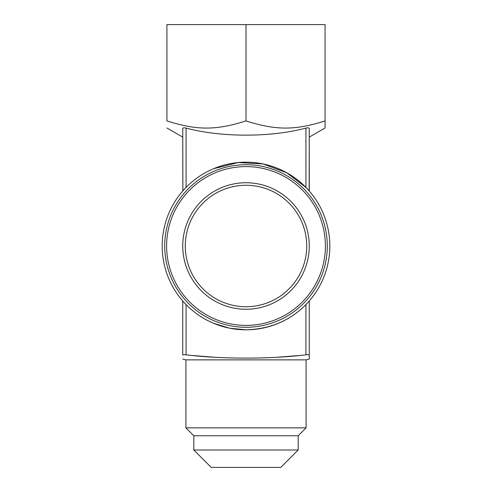 <?xml version="1.0" encoding="UTF-8"?>
<svg xmlns="http://www.w3.org/2000/svg" width="492" height="492" viewBox="0 0 492 492"><rect width="100%" height="100%" fill="white"/><g stroke="black" fill="none" stroke-linecap="round" stroke-linejoin="round"><path stroke-width="0.74" d="M234.789 305.686A60.725 60.725 0 0 1 186.314 234.789A60.725 60.725 0 0 1 257.211 186.314A60.725 60.725 0 0 1 305.686 257.211A60.725 60.725 0 0 1 234.789 305.686M305.151 354.91L305.926 354.824C270.274 359.197 221.726 359.197 186.074 354.824C183.947 354.603 182.833 354.677 182.741 355.046C182.741 360.421 182.741 360.421 182.741 355.046C182.741 360.421 182.741 360.421 182.741 355.046C182.833 354.677 183.947 354.603 186.074 354.824L186.849 354.91M192.52 355.495L214.371 357.217M277.629 357.217L299.48 355.495M309.259 359.012L309.259 355.046C309.167 354.677 308.053 354.603 305.926 354.824C308.053 354.603 309.167 354.677 309.259 355.046L309.259 359.012L306.092 359.861L306.092 427.862L298.189 435.771L298.189 450.002L280.791 467.4L211.209 467.4L193.811 450.002L298.189 450.002M193.811 450.002L193.811 435.771L185.908 427.862L185.908 359.861L306.092 359.861M185.908 427.862L306.092 427.862M193.811 435.771L298.189 435.771M246 309.259A63.259 63.259 0 0 1 182.741 246A63.259 63.259 0 0 1 246 182.741A63.259 63.259 0 0 1 309.259 246A63.259 63.259 0 0 1 246 309.259M246 164.715A81.285 81.285 0 0 1 327.285 246A81.285 81.285 0 0 1 246 327.285A81.285 81.285 0 0 1 164.715 246A81.285 81.285 0 0 1 246 164.715M246 325.397A79.396 79.396 0 0 1 166.603 246A79.396 79.396 0 0 1 246 166.603A79.396 79.396 0 0 1 325.397 246A79.396 79.396 0 0 1 246 325.397M246 162.182A83.818 83.818 0 0 1 329.818 246A83.818 83.818 0 0 1 246 329.818A83.818 83.818 0 0 1 162.182 246A83.818 83.818 0 0 1 246 162.182M166.929 120.934C166.929 130.448 166.929 130.448 166.929 120.934C166.929 130.448 166.929 130.448 166.929 120.934C197.163 130.448 215.767 130.448 246 120.934C276.233 130.448 294.837 130.448 325.071 120.934L325.071 24.6L166.929 24.6L166.929 120.934M325.071 120.934L325.071 127.994L309.259 137.127L309.142 190.884M213.43 168.774L238.011 162.569L263.029 163.934L286.731 172.76L305.926 187.403L309.259 191.013L309.259 128.572C309.179 127.785 308.066 127.625 305.926 128.092C270.784 137.496 221.215 137.496 186.074 128.092C183.934 127.625 182.821 127.785 182.741 128.572L182.883 190.853M182.883 301.147L186.074 304.597L182.858 301.116M213.43 323.226L229.475 328.17L246 329.818C270.04 329.105 290.016 320.704 305.926 304.597L309.117 301.147M309.142 301.116L305.926 304.597L305.926 354.824M186.074 187.403L182.741 191.013L186.074 187.403L186.074 128.092M182.858 190.884L182.741 137.127L166.929 127.994M309.117 190.853L305.926 187.403L305.926 128.092M246 120.934L246 24.6M182.741 355.046L182.741 300.987M309.259 300.987L309.259 355.046M186.074 304.597L186.074 354.824M185.908 359.861L182.741 359.012"/></g></svg>
